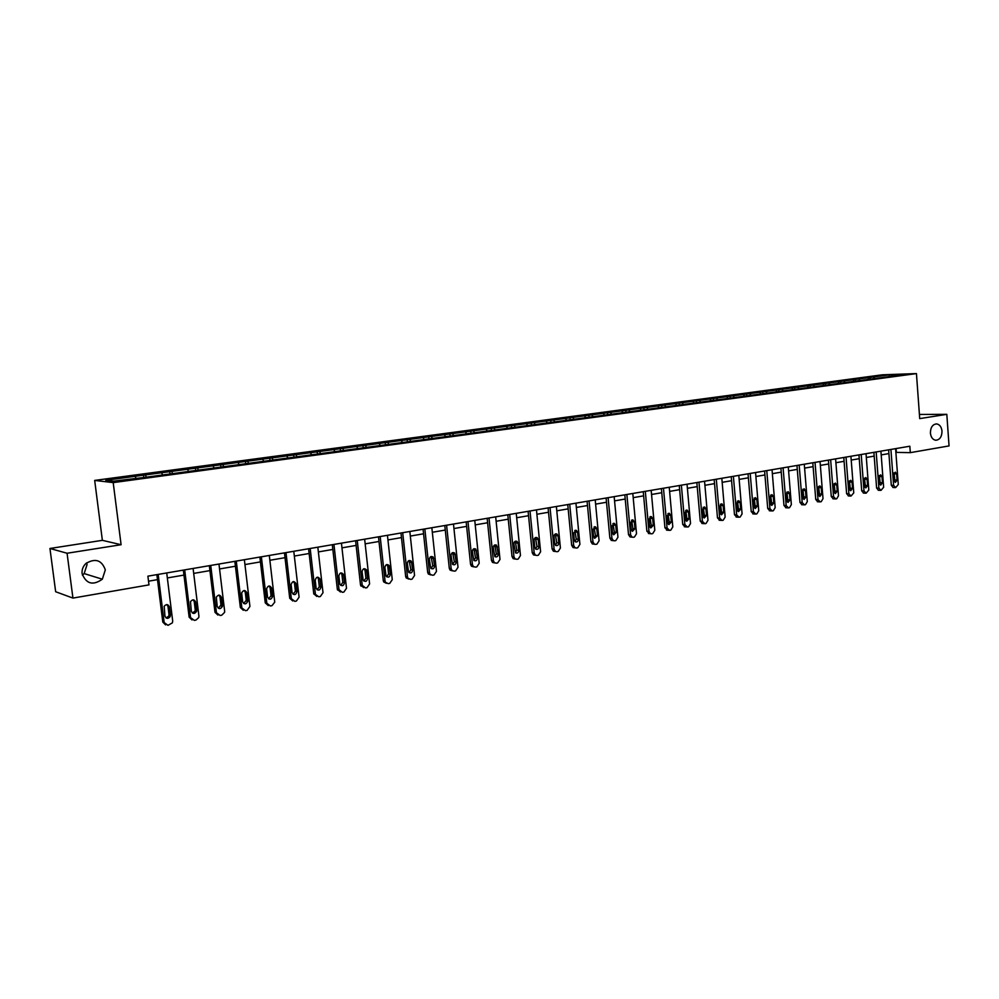 <?xml version="1.0" encoding="UTF-8"?>
<svg xmlns="http://www.w3.org/2000/svg" width="999" height="999" viewBox="0 0 999 999"><rect width="100%" height="100%" fill="white"/><g stroke="black" fill="none" stroke-linecap="round" stroke-linejoin="round"><path stroke-width="1.5" d="M86.688 562.824L87.063 564.56L84.166 573.588L82.418 575.174M105.32 569.842L102.335 579.208C92.944 585.801 86.214 583.965 82.118 573.688C81.718 569.78 82.967 566.396 85.852 563.548C95.217 557.904 101.711 560.002 105.32 569.842M942.007 431.131C941.882 436.813 939.797 439.86 935.738 440.259C932.716 439.685 930.931 437.275 930.406 433.054C930.519 427.41 932.567 424.363 936.562 423.901C939.647 424.425 941.47 426.835 942.007 431.131M49.95 548.476L67.07 553.246L121.091 544.717L102.373 540.334L49.95 548.476L55.657 591.733L72.939 598.089L148.988 584.877L147.889 576.161L909.839 446.216L910.314 452.647L949.05 445.916L946.815 414.335L919.417 414.46M102.373 540.334L94.68 480.419L882.392 374.8L916.445 373.589L113.199 482.617L94.68 480.419M889.197 374.862L105.782 480.269L113.449 481.156L145.167 477.335L890.708 376.398L903.183 374.363L889.197 374.862L889.285 376.248M145.404 474.937L146.353 477.172M161.626 472.752L162.387 474.537M171.666 471.403L172.627 473.613M187.587 469.268L188.361 471.029M197.44 467.932L198.426 470.129M213.074 465.834L213.861 467.582M222.752 464.535L223.701 466.608M238.087 462.462L238.898 464.198M247.59 461.188L248.514 463.136M262.662 459.165L263.486 460.876M272.003 457.904L272.889 459.752M286.8 455.906L287.637 457.604M295.966 454.682L296.828 456.418M310.502 452.722L311.351 454.395M319.518 451.511L320.367 453.184M333.803 449.587L334.653 451.248M342.645 448.401L343.506 450.049M356.693 446.503L357.555 448.151M365.384 445.342L366.258 446.978M379.183 443.481L380.057 445.104M387.737 442.332L388.611 443.956M401.298 440.509L402.185 442.12M409.702 439.373L410.589 440.984M423.027 437.587L423.926 439.173M431.293 436.476L432.192 438.062M444.405 434.702L445.304 436.288M452.522 433.616L453.434 435.189M465.422 431.88L466.333 433.441M473.401 430.806L474.325 432.355M486.088 429.095L487.012 430.644M493.943 428.034L494.867 429.582M506.418 426.361L507.342 427.897M514.148 425.324L515.084 426.848M526.423 423.676L527.36 425.187M534.028 422.652L534.964 424.163M546.091 421.029L547.04 422.527M553.583 420.017L554.532 421.516M565.459 418.419L566.408 419.905M572.827 417.42L573.776 418.906M584.515 415.859L585.476 417.332M591.77 414.872L592.732 416.346M603.271 413.324L604.233 414.797M610.414 412.362L611.376 413.823M621.74 410.839L622.802 412.437M628.771 409.902L629.732 411.338M639.922 408.404L641.133 410.189M646.84 407.467L647.814 408.903M657.817 405.994L659.04 407.767M664.635 405.07L665.609 406.493M675.449 403.621L676.673 405.369M682.155 402.709L683.141 404.12M692.806 401.286L694.043 403.022M699.412 400.387L700.411 401.785M709.914 398.976L711.138 400.711M716.42 398.102L717.407 399.488M726.76 396.715L727.996 398.426M733.166 395.854L734.165 397.227M743.356 394.48L744.592 396.178M749.675 393.631L750.674 394.992M759.702 392.282L760.951 393.968M765.933 391.446L766.932 392.794M775.823 390.109L777.072 391.783M781.955 389.285L782.954 390.621M791.695 387.974L792.956 389.635M797.739 387.162L798.75 388.486M807.354 385.864L808.616 387.512M813.311 385.065L814.322 386.388M822.776 383.791L824.025 385.402M828.658 383.004L829.669 384.303M837.986 381.743L839.21 383.304M843.78 380.969L844.804 382.255M852.984 379.732L854.182 381.243M858.703 378.958L859.714 380.244M867.769 377.734L868.955 379.22M873.401 376.985L874.425 378.259M67.07 553.246L72.939 598.089M121.091 544.717L113.199 482.617M916.445 373.589L919.717 418.618L946.815 414.335M895.878 452.385L910.314 452.647M148.526 581.193L157.492 579.645M167.345 577.946L183.953 575.087M193.694 573.414L209.927 570.616M219.555 568.955L235.414 566.221M244.942 564.572L260.439 561.9M269.867 560.277L285.015 557.667M294.343 556.056L309.141 553.508M318.369 551.923L332.842 549.425M341.97 547.852L356.119 545.417M365.159 543.856L378.996 541.47M387.937 539.935L401.473 537.599M410.327 536.076L423.564 533.791M432.33 532.28L445.267 530.044M453.958 528.546L466.62 526.373M475.224 524.887L487.612 522.752M496.128 521.278L508.241 519.193M516.683 517.744L528.546 515.696M536.9 514.26L548.513 512.25M556.793 510.826L568.156 508.866M576.361 507.455L587.487 505.531M595.604 504.133L606.505 502.26M614.547 500.874L625.224 499.038M633.191 497.652L643.643 495.854M651.548 494.493L661.775 492.732M669.617 491.383L679.632 489.66M687.399 488.311L697.215 486.625M704.907 485.302L714.535 483.641M722.165 482.33L731.58 480.706M739.148 479.395L748.376 477.809M755.881 476.511L764.922 474.95M772.364 473.676L781.218 472.14M788.598 470.879L797.289 469.38M804.595 468.119L813.111 466.645M820.366 465.397L828.708 463.961M835.901 462.724L844.093 461.313M851.223 460.077L859.24 458.691M866.32 457.48L874.187 456.118M881.205 454.907L888.923 453.583M135.177 476.311L135.926 478.121M896.066 448.563L896.353 452.297M870.104 377.098L870.266 379.17M855.419 379.071L855.581 381.156M840.521 381.069L840.683 383.166M825.411 383.104L825.574 385.214M810.077 385.164L810.251 387.287M794.53 387.25L794.704 389.398M778.758 389.373L778.933 391.533M762.749 391.521L762.911 393.469M746.515 393.706L746.665 395.529M730.032 395.916L730.194 397.764M713.311 398.164L713.473 400.025M696.328 400.449L696.49 402.322M679.095 402.759L679.27 404.645M661.6 405.119L661.775 407.018M643.831 407.505L644.005 409.415M625.786 409.927L625.961 411.85M607.467 412.387L607.642 414.335M588.848 414.897L589.035 416.845M569.942 417.432L570.129 419.405M550.724 420.017L550.924 422.003M531.206 422.639L531.406 424.637M511.363 425.312L511.575 427.322M491.208 428.022L491.408 430.045M470.704 430.769L470.916 432.817M449.862 433.566L450.087 435.639M428.671 436.426L428.896 438.499M407.13 439.31L407.355 441.421M385.202 442.257L385.439 444.38M362.912 445.254L363.149 447.39M340.222 448.301L340.472 450.462M317.145 451.411L317.395 453.583M293.656 454.57L293.906 456.755M269.742 457.779L270.005 459.99M245.404 461.051L245.667 463.286M220.617 464.385L220.891 466.633M195.379 467.769L195.654 470.042M169.668 471.228L169.955 473.514M143.481 474.75L143.794 477.197M895.604 448.651L898.276 484.515L895.666 487.599L893.606 485.389L890.921 449.45M888.635 449.837L891.295 485.277L893.606 485.389M897.09 480.069L895.379 482.405L894.105 480.631L893.643 474.475L895.341 472.152L896.64 473.938L897.09 480.069L894.779 479.97L894.38 481.605M894.043 472.852L894.779 479.97M893.181 487.5L891.295 485.277M880.918 451.148L883.64 487.262L881.006 490.372L878.908 488.149L876.173 451.96M873.9 452.347L876.61 488.036L878.908 488.149M882.442 482.792L880.693 485.139L879.42 483.354L878.945 477.172L880.681 474.825L881.98 476.61L882.442 482.792L880.131 482.679L879.707 484.365M879.37 475.487L880.131 482.679M878.521 490.272L876.61 488.036M866.033 453.696L868.805 490.059L866.133 493.181L864.01 490.959L861.213 454.508M858.953 454.895L861.712 490.834L864.01 490.959M867.594 485.551L865.808 487.912L864.522 486.126L864.035 479.895L865.808 477.534L867.12 479.333L867.594 485.551L865.296 485.439L864.834 487.175M864.497 478.159L865.296 485.439M863.66 493.081L861.712 490.834M850.923 456.268L853.758 492.882L851.048 496.041L848.888 493.793L846.041 457.105M843.793 457.48L846.615 493.668L848.888 493.793M852.522 488.349L850.698 490.734L849.412 488.936L848.925 482.654L850.723 480.282L852.035 482.092L852.522 488.349L850.236 488.224L849.737 490.01M849.412 480.881L850.236 488.224M848.588 495.929L846.615 493.668M835.601 458.878L838.498 495.754L836.737 498.751L835.738 498.938L833.553 496.678L830.644 459.727M828.408 460.102L831.28 496.54L833.553 496.678M837.237 491.196L835.376 493.593L834.078 491.783L833.578 485.464L835.426 483.066L836.75 484.877L837.237 491.196L834.964 491.058L834.44 492.894M834.103 483.628L834.964 491.058M833.303 498.813L831.28 496.54M820.054 461.526L823.014 498.663L821.215 501.685L820.216 501.873L818.006 499.612L815.034 462.387M812.799 462.762L815.746 499.463L818.006 499.612M821.727 494.068L819.829 496.491L818.518 494.667L818.019 488.311L819.892 485.889L821.228 487.724L821.727 494.068L819.467 493.943L818.905 495.816M818.568 486.426L819.467 493.943M817.794 501.748L815.746 499.463M804.282 464.223L807.304 501.623L805.481 504.67L804.47 504.857L802.209 502.572L799.175 465.097M796.965 465.472L799.962 502.422L802.209 502.572M805.993 497.002L804.045 499.425L802.746 497.602L802.222 491.196L804.145 488.761L805.481 490.596L805.993 497.002L803.745 496.853L803.146 498.788M802.821 489.273L803.745 496.853M802.06 504.732L799.962 502.422M788.273 466.945L791.358 504.62L789.51 507.692L788.486 507.892L786.188 505.594L783.091 467.832M780.906 468.206L783.965 505.432L786.188 505.594M790.034 499.962L788.036 502.41L786.725 500.574L786.201 494.118L788.174 491.67L789.51 493.518L790.034 499.962L787.799 499.812L787.15 501.798M786.825 492.157L787.799 499.812M786.088 507.742L783.965 505.432M772.027 469.717L775.174 507.667L773.301 510.764L772.252 510.964L769.929 508.653L766.77 470.616M764.597 470.991L767.719 508.479L769.929 508.653M773.825 502.972L771.777 505.432L770.479 503.596L769.929 497.09L771.952 494.63L773.288 496.478L773.825 502.972L771.603 502.822L770.928 504.845M770.604 495.079L771.603 502.822M769.892 510.814L767.719 508.479M755.544 472.527L758.753 510.751L756.855 513.873L755.793 514.073L753.433 511.75L750.199 473.439M748.039 473.813L751.223 511.575L753.433 511.75M757.379 506.031L755.281 508.503L753.983 506.668L753.421 500.112L755.494 497.639L756.83 499.488L757.379 506.031L755.169 505.869L754.457 507.942M754.133 498.051L755.169 505.869M753.446 513.923L751.223 511.575M738.81 475.387L742.082 513.886L740.159 517.032L739.073 517.245L736.675 514.897L733.391 476.311M731.231 476.673L734.49 514.722L736.675 514.897M740.684 509.128L738.536 511.625L737.237 509.777L736.675 503.171L738.798 500.686L740.122 502.547L740.684 509.128L738.498 508.966L737.737 511.076M737.424 501.073L738.498 508.966M736.75 517.07L734.49 514.722M721.815 478.284L725.149 517.07L723.201 520.242L722.102 520.454L719.68 518.106L716.308 479.22M714.173 479.582L717.494 517.907L719.68 518.106M723.738 512.287L721.528 514.785L720.229 512.937L719.655 506.293L721.84 503.771L723.164 505.644L723.738 512.287L721.565 512.1L720.754 514.273M720.454 504.133L721.565 512.1M719.817 520.279L717.494 517.907M704.557 481.231L707.966 520.304L705.993 523.501L704.882 523.713L702.409 521.353L698.975 482.18M696.852 482.542L700.249 521.153L702.409 521.353M706.53 515.484L704.258 517.994L702.971 516.146L702.384 509.44L704.62 506.918L705.943 508.791L706.53 515.484L704.37 515.297L703.521 517.507M703.221 507.242L704.37 515.297M702.622 523.526L700.249 521.153M687.037 484.215L690.521 523.588L688.511 526.81L687.387 527.022L684.877 524.65L681.368 485.177M679.27 485.539L682.729 524.438L684.877 524.65M689.06 518.731L686.713 521.253L685.439 519.393L684.839 512.649L687.15 510.114L688.461 511.988L689.06 518.731L686.912 518.531L686.013 520.791M685.726 510.402L686.912 518.531M685.152 526.835L682.729 524.438M669.243 487.25L672.802 526.91L670.766 530.169L669.617 530.394L667.07 527.996L663.473 488.236M661.4 488.586L664.947 527.784L667.07 527.996M671.316 522.027L668.905 524.562L667.644 522.702L667.032 515.909L669.405 513.361L670.704 515.234L671.316 522.027L669.193 521.828L668.244 524.125M667.969 513.611L669.193 521.828M667.432 530.182L664.947 527.784M651.173 490.334L654.807 530.294L652.734 533.578L651.573 533.803L650.499 533.703L648.975 531.393L645.317 491.333M643.256 491.683L646.877 531.181L648.975 531.393M653.296 525.374L650.799 527.922L649.562 526.061L648.938 519.218L651.385 516.658L652.672 518.531L653.296 525.374L651.186 525.162L650.187 527.509M649.924 516.883L651.186 525.162M649.425 533.591L646.877 531.181M632.804 493.469L636.525 533.741L634.427 537.05L633.241 537.275L632.092 537.15L630.606 534.852L626.86 494.48M624.825 494.83L628.521 534.627L630.606 534.852M634.977 528.771L632.417 531.331L631.193 529.482L630.556 522.577L633.079 520.004L634.353 521.878L634.977 528.771L632.891 528.558L631.843 530.944M631.593 520.192L632.891 528.558M631.143 537.05L630.019 536.913L628.521 534.627M614.16 496.64L617.956 537.225L615.821 540.571L614.622 540.796L613.398 540.646L611.937 538.361L608.116 497.677M606.106 498.014L609.877 538.124L611.937 538.361M616.383 532.23L613.723 534.79L612.537 532.942L611.875 525.986L614.497 523.414L615.734 525.287L616.383 532.23L614.323 532.005L613.211 534.44M612.974 523.563L614.323 532.005M612.549 540.559L611.326 540.409L609.877 538.124M595.204 499.875L599.075 540.784L596.915 544.155L595.691 544.38L594.38 544.205L592.969 541.933L589.06 500.924M587.075 501.261L590.933 541.683L592.969 541.933M597.489 535.739L594.73 538.299L593.568 536.463L592.907 529.458L595.616 526.885L596.815 528.746L597.489 535.739L595.441 535.501L594.28 537.986M594.055 526.985L595.441 535.501M593.656 544.13L592.345 543.943L590.933 541.683M575.936 503.159L579.907 544.38L577.709 547.789L576.46 548.026L575.062 547.802L573.688 545.554L569.705 504.22M567.744 504.557L571.678 545.292L573.688 545.554M578.284 539.31C578.109 541.433 577.16 542.282 575.424 541.87L574.3 540.047L573.626 532.979L576.435 530.407L577.597 532.255L578.284 539.31L576.261 539.06L575.037 541.595M574.825 530.469L576.261 539.06M574.45 547.764L573.039 547.539L571.678 545.292M556.368 506.493L560.414 548.051L558.179 551.485L556.918 551.723L555.407 551.448L554.108 549.238L550.024 507.579M548.089 507.917L552.11 548.975L554.108 549.238M558.766 542.932C558.578 545.129 557.579 545.978 555.794 545.479L554.72 543.693L554.02 536.563C554.195 534.415 555.169 533.553 556.942 534.003L558.066 535.826L558.766 542.932L556.768 542.682L555.481 545.254M555.294 534.003L556.768 542.682M554.932 551.448L553.409 551.186L552.11 548.975M536.463 509.89L540.609 551.773L538.336 555.244L537.062 555.481L535.414 555.157L534.19 552.984L530.019 510.988M528.109 511.313L532.23 552.709L534.19 552.984M538.923 546.628C538.711 548.888 537.674 549.725 535.826 549.15L534.815 547.39L534.103 540.209C534.303 537.986 535.314 537.137 537.15 537.662L538.211 539.46L538.923 546.628L536.95 546.366L535.601 548.975M535.439 537.599L536.95 546.366M535.089 555.207L533.454 554.87L532.23 552.709M516.246 513.336L520.467 555.556L518.169 559.065L516.858 559.303L515.097 558.903L513.948 556.793L509.69 514.46M507.804 514.785L512.012 556.505L513.948 556.793M518.756 550.374C518.506 552.709 517.432 553.546 515.521 552.859L513.848 543.906C514.073 541.608 515.134 540.771 517.02 541.383L518.031 543.144L518.756 550.374L516.808 550.099L515.384 552.759M515.259 541.258L516.808 550.099M514.922 559.015L513.149 558.616L512.012 556.505M495.679 516.845L499.999 559.415L497.652 562.937L496.328 563.199L494.418 562.699L493.369 560.664L489.011 517.981M487.15 518.306L491.446 560.364L493.369 560.664M498.251 554.183C497.964 556.605 496.84 557.43 494.867 556.63L493.256 547.677C493.518 545.292 494.63 544.467 496.578 545.192L498.251 554.183L496.328 553.896L494.842 556.605M494.73 544.979L496.328 553.896M494.418 562.887L492.495 562.4L491.446 560.364M474.762 520.417L479.183 563.324L476.798 566.895L475.449 567.145L473.376 566.545L472.427 564.597L467.982 521.578M466.158 521.878L470.554 564.285L472.427 564.597M477.397 558.054C477.072 560.576 475.899 561.376 473.863 560.439L472.315 551.498C472.627 549.025 473.788 548.214 475.799 549.063L477.397 558.054L475.512 557.767L473.938 560.514M473.863 548.763L475.512 557.767M473.563 566.833L471.491 566.233L470.554 564.285M453.484 524.038L458.004 567.307L455.594 570.904L454.22 571.166L451.96 570.429L451.148 568.606L446.59 525.224M444.792 525.524L449.288 568.281L451.148 568.606M456.193 562C455.806 564.635 454.57 565.397 452.485 564.298L451.024 555.394C451.386 552.809 452.597 552.022 454.682 553.034L456.193 562L454.333 561.688L452.684 564.485M452.647 552.609L454.333 561.688M452.36 570.841L450.099 570.104L449.288 568.281M431.843 527.734L436.476 571.366L434.016 574.987L432.617 575.249L430.169 574.35L429.495 572.677L424.837 528.933M423.077 529.233L427.672 572.34L429.495 572.677M434.627 566.008C434.178 568.756 432.879 569.492 430.731 568.206L429.358 559.353C429.782 556.643 431.068 555.894 433.204 557.092L434.627 566.008L432.792 565.684L431.068 568.531M431.068 556.518L432.792 565.684M430.794 574.924L428.346 574.013L427.672 572.34M409.84 531.493L414.56 575.474L412.063 579.145L410.651 579.42L408.004 578.296L407.467 576.81L402.697 532.704M400.974 533.004L405.669 576.473L407.467 576.81M412.687 570.079C412.15 572.976 410.776 573.663 408.591 572.152L407.317 563.386C407.829 560.539 409.178 559.827 411.363 561.251L412.687 570.079L410.889 569.755L409.066 572.639M409.115 560.514L410.889 569.755M408.816 579.07L406.206 577.946L405.669 576.473M387.437 535.302L392.27 579.67L389.735 583.379L388.286 583.641L385.452 582.28L385.052 581.031L380.182 536.55M378.484 536.838L383.291 580.681L385.052 581.031M390.359 574.225C389.71 577.272 388.286 577.897 386.064 576.123L384.902 567.482C385.502 564.485 386.925 563.836 389.148 565.521L390.359 574.225L388.586 573.888L386.688 576.81M386.775 564.56L387.762 566.321L388.586 573.888M386.426 583.304L383.691 581.918L383.291 580.681M364.647 539.198L369.593 583.94L367.008 587.674L365.534 587.949L362.237 585.314L357.255 540.459M355.594 540.734L360.514 584.952L362.237 585.314M367.632 578.446C366.87 581.643 365.372 582.205 363.149 580.132L362.075 571.653C362.812 568.506 364.298 567.919 366.533 569.905L367.632 578.446L365.909 578.096L363.911 581.068M364.048 568.693L365.06 570.466L365.909 578.096M363.636 587.612L360.514 584.952M341.446 543.156L346.503 588.274L343.881 592.057L342.382 592.332L339.023 589.685L333.928 544.43M332.305 544.705L337.337 589.31L339.023 589.685M344.518 582.742C343.594 586.113 342.033 586.588 339.847 584.19L338.848 575.899C339.735 572.577 341.283 572.077 343.506 574.4L344.518 582.742L342.819 582.38L340.721 585.389M340.921 572.889L341.958 574.675L342.819 582.38M340.434 591.982L337.337 589.31M317.832 547.177L323.014 592.694L320.342 596.515L318.818 596.803L315.434 594.417L310.177 548.488M308.591 548.751L313.748 593.731L315.397 594.13M320.979 587.125C319.88 590.659 318.256 591.033 316.134 588.274L315.209 580.219C316.271 576.723 317.882 576.311 320.03 579.008L320.979 587.125L319.318 586.738L317.108 589.797M317.382 577.172L318.381 578.646L319.318 586.738M316.82 596.44L313.748 593.731M293.781 551.273L299.088 597.202L296.366 601.048L294.817 601.348L291.333 598.651L285.989 552.609M284.453 552.872L289.722 598.251L291.333 598.651M293.419 581.53L294.493 583.341L295.404 591.183L297.015 591.57C295.754 595.242 294.093 595.554 292.045 592.494L291.121 584.552C292.445 580.943 294.106 580.669 296.104 583.716L297.015 591.57L295.404 591.183L293.082 594.28M292.769 600.973L289.722 598.251M269.305 555.456L274.75 602.16L271.965 605.669L270.379 605.968L266.833 603.259L261.363 556.805M259.865 557.067L265.259 602.847L266.833 603.259M272.615 596.103L272.64 596.44C271.129 599.862 269.43 600.062 267.557 597.052L266.608 588.686C268.169 585.339 269.855 585.177 271.691 588.186L272.615 596.103L271.041 595.704L268.594 598.838M269.031 585.976L270.117 587.799L271.041 595.704M268.281 605.594L265.259 602.847M244.368 559.702L249.925 606.443L247.103 610.377L245.492 610.676L241.87 607.954L236.276 561.088M234.827 561.326L240.359 607.517L241.87 607.954M247.764 600.724L247.764 601.386C246.054 604.545 244.33 604.645 242.607 601.685L241.671 592.919C243.431 589.835 245.155 589.772 246.815 592.732L247.764 600.724L246.229 600.299L243.669 603.483M244.181 590.496L245.279 592.332L246.229 600.299M243.331 610.289L240.359 607.517M218.968 564.035L224.65 611.188L224.6 612.35L221.79 615.172L220.142 615.484L216.458 612.737L210.727 565.446M209.328 565.684L214.985 612.287L216.458 612.737M222.452 605.431L222.402 606.393C220.517 609.315 218.781 609.315 217.208 606.405L216.296 597.252C218.232 594.442 219.955 594.48 221.478 597.365L222.452 605.431L220.966 604.994L218.257 608.204M218.881 595.104L219.992 596.94L220.966 604.994M217.919 615.072L214.985 612.287M193.094 568.456L198.913 616.033L198.764 617.557L195.991 620.054L194.318 620.367L190.559 617.607L184.69 569.88M183.341 570.117L189.136 617.132L190.559 617.607M196.666 610.214L196.541 611.475C194.505 614.148 192.77 614.06 191.321 611.213L190.484 601.698C192.545 599.138 194.281 599.263 195.667 602.072L196.666 610.214L195.23 609.765L195.092 611.026L192.382 613.011M193.119 599.812L194.231 601.648L195.23 609.765M192.008 619.942L189.136 617.132M166.721 572.951L172.69 620.966L172.427 622.802L168.007 625.349L164.173 622.564L158.167 574.413M156.868 574.625L162.8 622.09L164.173 622.564M170.392 615.097L170.167 616.62C168.032 619.068 166.284 618.893 164.935 616.108L164.186 606.256C166.358 603.92 168.082 604.133 169.368 606.88L170.392 615.097L169.006 614.635L168.769 616.146L165.996 617.919M166.87 604.595L167.982 606.443L169.006 614.635M165.609 624.899L162.8 622.09M896.64 473.938L894.317 473.838M881.98 476.61L879.669 476.511M867.12 479.333L864.822 479.22M852.035 482.092L849.749 481.98M836.75 484.877L834.465 484.765M821.228 487.724L818.968 487.599M805.481 490.596L803.233 490.472M789.51 493.518L787.262 493.381M773.288 496.478L771.066 496.341M756.83 499.488L754.62 499.338M740.122 502.547L737.936 502.385M723.164 505.644L720.991 505.482M705.943 508.791L703.783 508.628M688.461 511.988L686.313 511.813M670.704 515.234L668.581 515.047M652.672 518.531L650.561 518.344M634.353 521.878L632.255 521.678M615.734 525.287L613.673 525.074M596.815 528.746L594.78 528.521M577.597 532.255L575.586 532.03M558.066 535.826L556.068 535.589M538.211 539.46L536.238 539.21M518.031 543.144L516.083 542.894M497.514 546.903L495.591 546.628M476.648 550.711L474.75 550.437M455.419 554.595L453.558 554.308M433.828 558.541L432.005 558.241M411.875 562.549L410.077 562.237M389.535 566.633L387.762 566.321M366.795 570.791L365.06 570.466M343.644 575.024L341.958 574.675M320.092 579.333L318.431 578.97M296.104 583.716L294.493 583.341M271.691 588.186L270.117 587.799M246.815 592.732L245.279 592.332M221.478 597.365L219.992 596.94M195.667 602.072L194.231 601.648M169.368 606.88L167.982 606.443M102.335 579.208L84.166 573.588M892.869 487.487L895.179 487.599M878.196 490.247L880.494 490.372M863.311 493.056L865.609 493.194M848.213 495.904L850.499 496.041M832.891 498.788L835.164 498.938M817.344 501.723L819.605 501.873M801.573 504.695L803.82 504.845M785.576 507.704L787.811 507.867M769.33 510.764L771.553 510.939M752.834 513.873L755.044 514.048M736.088 517.02L738.286 517.207M719.093 520.217L721.266 520.404M701.835 523.451L703.995 523.663M684.303 526.748L686.438 526.96M687.15 510.114L686.525 510.064M666.495 530.094L668.618 530.307M669.405 513.361L668.718 513.299M648.401 533.478L650.499 533.703M651.385 516.658L650.624 516.583M630.019 536.913L632.092 537.15M633.079 520.004L632.255 519.93M611.326 540.409L613.398 540.646M614.497 523.414L613.573 523.326M592.345 543.943L594.38 544.205M595.616 526.885L594.592 526.773M573.039 547.539L575.062 547.802M576.435 530.407L575.299 530.282M553.409 551.186L555.407 551.448M556.942 534.003L555.681 533.853M533.454 554.87L535.414 555.157M537.15 537.662L535.739 537.487M513.149 558.616L515.097 558.903M517.02 541.383L515.459 541.183M492.495 562.4L494.418 562.699M496.578 545.192L494.817 544.942M471.491 566.233L473.376 566.545M475.799 549.063L473.913 548.801M450.099 570.104L451.96 570.429M454.682 553.034L452.822 552.747M428.346 574.013L430.169 574.35M433.204 557.092L431.368 556.805M406.206 577.946L408.004 578.296M411.363 561.251L409.565 560.951M383.691 581.918L385.452 582.28M389.148 565.521L387.375 565.197M360.776 585.926L362.5 586.288M366.533 569.905L364.797 569.567M337.475 589.947L339.161 590.334M343.506 574.4L341.808 574.05M313.786 594.018L315.434 594.417M320.03 579.008L318.381 578.646M272.64 596.44L271.054 596.028M247.764 601.386L246.229 600.961M222.402 606.393L220.916 605.956M196.541 611.475L195.092 611.026M170.167 616.62L168.769 616.146"/></g></svg>
